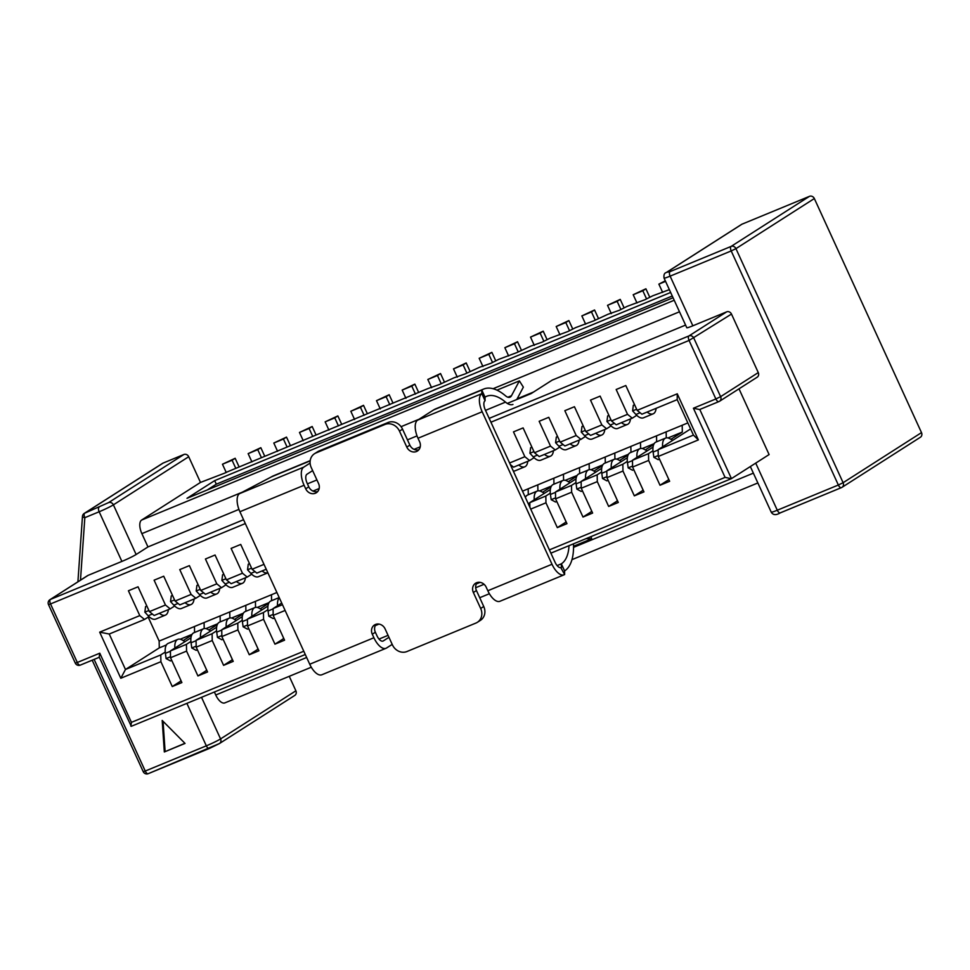 <?xml version="1.0" encoding="UTF-8"?>
<svg xmlns="http://www.w3.org/2000/svg" width="970" height="970" viewBox="0 0 970 970"><rect width="100%" height="100%" fill="white"/><g stroke="black" fill="none" stroke-linecap="round" stroke-linejoin="round"><path stroke-width="1.45" d="M238.935 509.395L147.961 546.934L141.875 533.633A11.737 5.408 -112.4 0 1 141.62 520.053L200.487 482.429L225.416 472.839M669.361 289.642L652.822 295.765L644.941 299.718L627.154 306.362L619.272 310.315L607.899 314.304L593.604 320.912L575.816 327.545L567.923 331.497L550.148 338.142L542.254 342.095L530.893 346.084L516.586 352.692L498.798 359.324L490.917 363.277L479.544 367.278L465.248 373.874L453.875 377.863L439.568 384.472L428.207 388.461L225.343 472.693M673.059 297.729L187.004 498.313L214.673 480.635L670.646 292.467M289.254 676.32L295.886 690.798A3.916 3.456 -122.6 0 1 294.783 695.417L219.462 743.529A3.916 3.456 57.4 0 0 220.566 738.91L201.517 697.321M147.961 546.934L136.127 554.5L113.393 504.849L188.713 456.724A3.916 3.456 -122.6 0 0 183.888 454.493L163.13 463.066A3.916 3.456 -122.6 0 0 162.645 463.308L84.257 513.397A3.916 3.916 0 0 0 82.462 516.428A3.916 1.176 4 0 0 84.826 517.677A3.916 1.807 -112.4 0 1 84.742 513.154A3.916 3.456 -122.6 0 0 84.257 513.397M188.713 456.724L200.487 482.429M742.001 224.179L666.693 272.303L670.028 271.624L731.113 246.416A3.916 1.807 67.6 0 0 731.198 250.939L735.939 248.635L843.112 482.708L838.359 485.012A3.916 1.807 67.6 0 0 841.39 487.643A3.916 1.807 67.6 0 0 841.523 487.583A3.916 3.456 -122.6 0 0 842.009 487.328L920.397 437.24A3.916 3.456 -122.6 0 0 921.5 432.62L814.339 198.547A3.916 3.456 -122.6 0 0 809.501 196.328L742.001 224.179A3.916 3.456 -122.6 0 0 741.529 224.434L666.208 272.558C664.341 273.067 663.625 274.91 664.062 278.087A11.737 0.861 -24.6 0 0 670.124 276.147L731.198 250.939L838.359 485.012L777.285 510.22L755.715 463.114M225.234 702.692A11.737 5.408 -112.4 0 1 224.846 702.898A11.737 5.408 -112.4 0 1 215.752 695.005L306.641 657.49M214.382 692.01L215.752 695.005M718.758 401.641L699.782 409.473L731.441 478.622L769.101 454.566L739.007 388.825M136.127 554.5A11.737 0.861 155.4 0 1 121.893 561.412L88.088 575.368A3.916 3.456 -122.6 0 0 87.603 575.61L49.955 599.678A3.916 3.916 0 0 0 48.5 604.601L50.525 603.946L77.309 662.474L99.777 653.198L131.435 722.359L303.78 651.234M162.196 720.431L185.04 743.42L164.33 751.968L162.196 720.431M699.782 409.473L718.903 401.592A3.916 3.916 0 0 0 719.522 401.277A3.916 3.456 -122.6 0 0 720.613 396.657L715.872 398.961A3.916 1.807 67.6 0 0 718.903 401.592A3.916 1.807 67.6 0 0 719.037 401.519A3.916 3.456 -122.6 0 0 719.522 401.277L757.17 377.209A3.916 3.456 -122.6 0 0 758.273 372.589L731.489 314.074A3.916 3.456 -122.6 0 0 726.651 311.855L692.847 325.799A11.737 0.861 155.4 0 1 686.796 327.739L664.062 278.087M685.584 325.083L552.172 380.131L531.111 393.59L507.286 403.423M417.027 435.894L407.448 439.859M533.536 392.038L517.155 398.803M190.957 637.811L170.393 650.943L170.526 657.733L181.887 682.565L172.26 686.542L180.711 681.134L180.687 679.958M166.416 644.941L159.286 647.875L159.153 641.085L204.076 622.546L204.197 628.584M509.602 462.993L524.855 456.7L513.482 431.88L523.109 427.903L534.47 452.735L550.524 446.115L539.15 421.283L548.778 417.306L560.151 442.138L576.192 435.518L564.831 410.686L574.446 406.721L585.819 431.541L601.861 424.921L590.5 400.101L600.127 396.124L611.488 420.956L627.529 414.336L616.168 389.503L625.795 385.526L637.157 410.358L677.266 393.808L698.376 439.907L658.266 456.458L669.639 481.29L660.012 485.255L668.463 479.859L668.439 478.683M653.028 447.121L632.464 460.265L648.506 453.645L648.639 460.435L660.012 485.255M648.639 460.435L632.598 467.055L643.959 491.887L634.331 495.852L642.795 490.456L642.77 489.268M627.36 457.719L606.796 470.862L622.837 464.23L622.97 471.032L634.331 495.852M622.97 471.032L606.929 477.652L618.29 502.472L608.663 506.449L617.114 501.041L617.102 499.865M601.691 468.316L581.127 481.447L597.168 474.827L597.302 481.617L608.663 506.449M597.302 481.617L581.26 488.237L592.621 513.069L582.994 517.046L591.445 511.639L591.421 510.462M576.022 478.901L555.458 492.045L571.5 485.424L571.633 492.214L582.994 517.046M571.633 492.214L555.58 498.835L566.953 523.667L557.326 527.631L565.777 522.236L565.752 521.048M550.354 489.498L529.79 502.642L545.831 496.022L545.952 502.812L557.326 527.631M545.952 502.812L530.711 509.104M285.107 610.457L273.2 615.368L284.574 640.188L274.946 644.165L283.398 638.757L283.373 637.581M267.975 606.02L247.398 619.163L263.452 612.543L263.573 619.333L274.946 644.165M263.573 619.333L247.532 625.953L258.905 650.785L249.278 654.75L257.729 649.354L257.705 648.178M242.294 616.617L221.73 629.76L237.783 623.14L237.905 629.93L249.278 654.75M237.905 629.93L221.863 636.55L233.224 661.382L223.597 665.347L232.06 659.952L232.036 658.763M216.625 627.214L196.061 640.345L212.103 633.725L212.236 640.527L223.597 665.347M212.236 640.527L196.195 647.148L207.556 671.967L197.928 675.944L206.392 670.537L206.367 669.361M170.393 650.943L186.434 644.322L186.567 651.112L197.928 675.944M186.567 651.112L170.526 657.733M159.286 647.875L125.469 669.482L160.765 654.92L160.899 661.71L172.26 686.542M160.899 661.71L120.789 678.26L99.68 632.161L139.789 615.611L128.416 590.779L138.043 586.801L149.416 611.633L165.458 605.013L154.097 580.181L163.724 576.216L175.085 601.036L191.126 594.416L179.765 569.596L189.392 565.619L200.754 590.451L216.795 583.831L205.434 558.999L215.061 555.022L226.422 579.854L242.476 573.234L231.102 548.402L240.73 544.437L252.091 569.257L263.998 564.346M627.529 414.336L632.27 418.179L616.229 424.799L611.488 420.956M632.27 418.179L636.744 415.318M690.604 428.922L658.133 449.668L693.441 435.106L677.193 399.64L641.897 414.202L637.157 410.358M658.133 449.668L658.266 456.458M698.376 439.907L693.441 435.106M601.861 424.921L606.602 428.764L590.56 435.397L585.819 431.541M606.602 428.764L611.076 425.915M632.464 460.265L632.598 467.055M648.506 453.645L652.98 450.783M670.949 439.301L682.322 432.038L667.99 437.955M682.322 432.038L682.201 425.248L687.851 422.908M656.641 441.786L656.532 435.833L682.201 425.248M666.147 431.868L666.269 437.894M576.192 435.518L580.933 439.361L564.892 445.982L560.151 442.138M580.933 439.361L585.407 436.5M606.796 470.862L606.929 477.652M622.837 464.23L627.311 461.38M645.28 449.898L653.707 444.515M654.156 443.666L642.322 448.54M630.973 452.384L630.852 446.43L656.532 435.833M640.479 442.453L640.6 448.492M550.524 446.115L555.264 449.959L539.223 456.579L534.47 452.735M555.264 449.959L559.738 447.097M581.127 481.447L581.26 488.237M597.168 474.827L601.642 471.966M619.612 460.495L628.039 455.112M628.487 454.251L616.653 459.137M605.304 462.981L605.183 457.028L630.852 446.43M614.81 453.051L614.932 459.089M524.855 456.7L529.596 460.556L513.542 467.176L510.317 464.557M529.596 460.556L534.07 457.695M555.458 492.045L555.58 498.835M571.5 485.424L575.974 482.563M593.931 471.08L602.37 465.697M602.819 464.848L590.985 469.735M579.624 473.566L579.514 467.613L605.183 457.028M589.142 463.648L589.251 469.674M529.79 502.642L529.875 507.249M545.831 496.022L550.305 493.16M568.262 481.678L576.701 476.294M577.138 475.445L565.304 480.332M553.955 484.163L553.846 478.21L579.514 467.613M563.473 474.233L563.582 480.271M542.594 492.275L551.021 486.891M551.469 486.031L539.635 490.917M528.286 494.761L528.177 488.807L553.846 478.21M537.804 484.83L537.913 490.868M525.801 496.628L525.134 496.907M522.503 491.147L528.177 488.807M266.229 569.232L256.844 573.1L252.091 569.257M242.476 573.234L247.217 577.077L231.163 583.697L226.422 579.854M247.217 577.077L251.679 574.216M281.712 603.049L273.079 608.566L282.464 604.698M273.079 608.566L273.2 615.368M216.795 583.831L221.536 587.674L205.494 594.295L200.754 590.451M221.536 587.674L226.01 584.813M247.398 619.163L247.532 625.953M263.452 612.543L267.926 609.681M191.126 594.416L195.867 598.26L179.826 604.88L175.085 601.036M195.867 598.26L200.341 595.41M221.73 629.76L221.863 636.55M237.783 623.14L242.245 620.279M260.215 608.796L268.642 603.413M269.09 602.564L257.256 607.45M271.576 600.697L271.467 594.743L276.887 592.5M245.907 611.282L245.798 605.328L271.467 594.743M255.425 601.364L255.534 607.39M165.458 605.013L170.199 608.857L154.157 615.477L149.416 611.633M170.199 608.857L174.673 605.995M196.061 640.345L196.195 647.148M212.103 633.725L216.577 630.876M234.546 619.393L242.973 614.01M243.421 613.161L231.587 618.035M220.238 621.879L220.117 615.926L245.798 605.328M229.744 611.949L229.866 617.987M139.789 615.611L144.53 619.454L109.234 634.016L99.68 632.161M144.53 619.454L149.004 616.593M186.434 644.322L190.908 641.461M208.877 629.991L217.304 624.607M217.753 623.746L205.919 628.633M204.076 622.546L220.117 615.926M148.18 617.114L159.153 641.085M109.234 634.016L125.469 669.482L120.789 678.26M160.765 654.92L165.239 652.058M183.197 640.576L191.636 635.192M192.084 634.344L180.25 639.23M194.57 632.476L194.449 626.523M677.266 393.808L677.193 399.64M184.918 743.299L164.33 751.968M165.106 751.471L163.057 721.292M207.265 489.947L216.298 484.175L214.673 480.635M216.298 484.175L672.271 296.008M699.637 409.546L693.417 408.224L725.075 477.385L731.295 478.695L550.887 553.155L731.125 478.756M131.265 726.312L305.271 654.507L131.265 726.312L99.195 656.993L99.777 653.198M130.853 726.154L131.435 722.359M171.738 660.4L170.477 660.934L166.1 658.581L165.385 653.343L170.393 651.282M185.04 641.582A234.279 107.925 67.6 0 1 182.142 639.994A16.029 7.384 67.6 0 0 177.837 639.375L168.222 643.352A16.029 7.384 67.6 0 0 165.385 653.343M170.502 656.763L166.1 658.581M177.837 639.375A16.029 7.384 67.6 0 0 174.867 648.081M392.207 644.395L386.545 648.009A15.641 7.202 -112.4 0 1 386.024 648.287A15.641 7.202 -112.4 0 1 373.911 637.751L372.286 634.21A7.821 6.923 57.4 0 1 374.493 624.971A7.821 6.923 57.4 0 1 385.114 628.912L392.426 644.868A11.737 10.379 -122.6 0 0 406.927 651.537L475.918 623.067A11.737 10.379 -122.6 0 0 477.361 622.316A11.737 10.379 -122.6 0 0 480.671 608.457L473.36 592.5A7.821 6.923 -122.6 0 1 475.567 583.249A7.821 6.923 -122.6 0 1 486.2 587.202L487.825 590.742L552.003 564.261L482.175 411.765A15.641 7.202 -112.4 0 1 481.835 393.65L485.073 400.743A7.821 3.601 -112.4 0 0 485.255 409.801L555.07 562.297A7.821 3.601 67.6 0 0 561.133 567.559A7.821 3.601 67.6 0 0 561.4 567.426L561.339 563.837A49.458 22.783 67.6 0 0 569.014 545.673M496.931 390.146L519.386 380.883L511.469 395.748A11.737 5.408 67.6 0 1 509.977 397.191A11.737 5.408 67.6 0 1 505.515 395.808A57.279 26.384 67.6 0 0 483.703 389.043L435.566 408.904A57.279 26.384 -112.4 0 0 433.638 409.91L417.658 420.131A15.641 7.202 67.6 0 0 417.997 438.246L419.622 441.786A7.821 6.923 57.4 0 1 417.415 451.026A7.821 6.923 57.4 0 1 406.794 447.085L399.482 431.129A11.737 10.379 -122.6 0 0 384.981 424.46L315.99 452.929A11.737 10.379 -122.6 0 0 314.547 453.681A11.737 10.379 -122.6 0 0 311.237 467.54L318.548 483.496A7.821 6.923 -122.6 0 1 316.341 492.736A7.821 6.923 -122.6 0 1 305.708 488.795L304.083 485.255A15.641 7.202 67.6 0 1 303.743 467.14L310.097 463.078M310.194 460.641L273.528 475.785A57.279 26.384 67.6 0 0 271.588 476.791L239.566 493.621A15.641 7.202 67.6 0 0 239.905 511.736L309.733 664.232A15.641 7.202 67.6 0 0 321.846 674.768L386.024 648.287M376.178 624.219A7.821 6.923 -122.6 0 0 375.354 632.246L372.286 634.21M388.958 637.302L383.308 640.915A7.821 3.601 67.6 0 1 383.041 641.061A7.821 3.601 67.6 0 1 376.978 635.786L375.354 632.246M312.643 470.62L306.981 474.233A7.821 3.601 -112.4 0 0 307.163 483.29L308.787 486.831A7.821 6.923 -122.6 0 0 317.724 491.523M418.81 449.813A7.821 6.923 -122.6 0 1 409.861 445.121L402.55 429.164A11.737 10.379 -122.6 0 0 388.061 422.496L319.069 450.965A11.737 10.379 -122.6 0 0 317.626 451.717L314.547 453.681M477.252 582.509A7.821 6.923 -122.6 0 0 476.44 590.536L473.36 592.5M477.361 622.316L480.429 620.351A11.737 10.379 -122.6 0 0 483.739 606.492L476.44 590.536M560.842 567.656L564.637 574.519A15.641 7.202 -112.4 0 1 564.116 574.798A15.641 7.202 -112.4 0 1 552.003 564.261M516.78 399.507L523.351 387.151L519.386 380.883M483.703 389.043A57.279 26.384 67.6 0 0 481.775 390.049L481.835 393.65L417.658 420.131M485.073 400.743L485.024 397.142A49.458 22.783 67.6 0 1 486.685 396.281A49.458 22.783 67.6 0 1 505.515 402.113A19.558 9.009 67.6 0 0 512.96 404.429M590.997 536.592L591.664 538.762L573.549 546.243M564.637 574.519L564.588 570.93A57.279 26.384 67.6 0 0 573.5 544.303A11.737 5.408 67.6 0 1 573.488 543.818M586.038 538.641L591.664 538.762M564.116 574.798L499.938 601.279A15.641 7.202 -112.4 0 1 487.825 590.742M564.588 570.93L561.339 563.837L557.107 565.583M485.024 397.142L481.775 390.049L433.638 409.91M659.491 459.125L658.218 459.659L653.853 457.306L653.125 452.068L658.145 450.007M672.792 440.307A234.279 107.925 67.6 0 1 669.894 438.719A16.029 7.384 67.6 0 0 665.59 438.1L655.962 442.065A16.029 7.384 67.6 0 0 653.125 452.068M658.254 455.488L653.853 457.306M665.59 438.1A16.029 7.384 67.6 0 0 662.607 446.806M656.12 408.334A234.279 107.925 -112.4 0 0 656.096 408.576A16.029 7.384 -112.4 0 1 653.137 413.838A16.029 7.384 -112.4 0 1 647.148 412.032M634.598 404.769L633.325 405.29L632.61 410.892L636.647 409.231M653.137 413.838L643.51 417.803A16.029 7.384 -112.4 0 1 635.908 414.469L632.61 410.892M633.822 469.722L632.549 470.244L628.184 467.892L627.457 462.666L632.476 460.592M647.123 450.904A234.279 107.925 67.6 0 1 644.226 449.304A16.029 7.384 67.6 0 0 639.921 448.698L630.294 452.663A16.029 7.384 67.6 0 0 627.457 462.666M632.573 466.085L628.184 467.892M639.921 448.698A16.029 7.384 67.6 0 0 636.938 457.403M630.452 418.931A234.279 107.925 -112.4 0 0 630.427 419.173A16.029 7.384 -112.4 0 1 627.469 424.423A16.029 7.384 -112.4 0 1 621.479 422.629M608.93 415.354L607.656 415.887L606.929 421.489L610.967 419.816M627.469 424.423L617.841 428.4A16.029 7.384 -112.4 0 1 610.239 425.066L606.929 421.489M608.141 480.32L606.88 480.841L602.503 478.489L601.788 473.263L606.808 471.19M621.455 461.49A234.279 107.925 67.6 0 1 618.557 459.901A16.029 7.384 67.6 0 0 614.252 459.283L604.625 463.26A16.029 7.384 67.6 0 0 601.788 473.263M606.905 476.67L602.503 478.489M614.252 459.283A16.029 7.384 67.6 0 0 611.27 468.001M604.783 429.516A234.279 107.925 -112.4 0 0 604.759 429.771A16.029 7.384 -112.4 0 1 601.8 435.021A16.029 7.384 -112.4 0 1 595.81 433.226M583.261 425.951L581.988 426.473L581.26 432.087L585.298 430.413M601.8 435.021L592.173 438.998A16.029 7.384 -112.4 0 1 584.57 435.663L581.26 432.087M662.655 292.406L658.872 284.137L665.565 281.373M665.299 280.791L658.872 284.137M582.473 490.905L581.2 491.438L576.835 489.086L576.119 483.848L581.127 481.787M595.774 472.087A234.279 107.925 67.6 0 1 592.876 470.498A16.029 7.384 67.6 0 0 588.572 469.88L578.944 473.857A16.029 7.384 67.6 0 0 576.119 483.848M581.236 487.267L576.835 489.086M588.572 469.88A16.029 7.384 67.6 0 0 585.601 478.586M579.114 440.113A234.279 107.925 -112.4 0 0 579.078 440.356A16.029 7.384 -112.4 0 1 576.131 445.618A16.029 7.384 -112.4 0 1 570.142 443.823M557.592 436.548L556.319 437.07L555.592 442.672L559.629 441.01M576.131 445.618L566.504 449.583A16.029 7.384 -112.4 0 1 558.902 446.248L555.592 442.672M636.987 303.004L633.192 294.734L642.819 290.757L646.493 298.772M649.718 297.147L645.899 288.793L633.192 294.734M645.899 288.793L642.819 290.757M556.804 501.502L555.531 502.024L551.166 499.671L550.439 494.445L555.458 492.372M570.105 482.684A234.279 107.925 67.6 0 1 567.207 481.084A16.029 7.384 67.6 0 0 562.903 480.477L553.276 484.442A16.029 7.384 67.6 0 0 550.439 494.445M555.567 497.865L551.166 499.671M562.903 480.477A16.029 7.384 67.6 0 0 559.933 489.183M553.433 450.711A234.279 107.925 -112.4 0 0 553.409 450.953A16.029 7.384 -112.4 0 1 550.451 456.203A16.029 7.384 -112.4 0 1 544.473 454.409M531.912 447.134L530.638 447.667L529.923 453.269L533.961 451.596M550.451 456.203L540.836 460.18A16.029 7.384 -112.4 0 1 533.233 456.846L529.923 453.269M611.318 313.601L607.523 305.32L617.15 301.355L620.824 309.357M624.049 307.733L620.23 299.39L607.523 305.32M620.23 299.39L617.15 301.355M544.437 493.269A234.279 107.925 67.6 0 1 541.539 491.681A16.029 7.384 67.6 0 0 537.234 491.062L527.607 495.039A16.029 7.384 67.6 0 0 525.376 497.428M537.234 491.062A16.029 7.384 67.6 0 0 534.252 499.78M527.765 461.308A234.279 107.925 -112.4 0 0 527.741 461.55A16.029 7.384 -112.4 0 1 524.782 466.8A16.029 7.384 -112.4 0 1 518.792 465.006M524.782 466.8L515.155 470.777A16.029 7.384 -112.4 0 1 513.275 471.008M585.637 324.186L581.854 315.917L591.482 311.94L595.143 319.954M598.381 318.33L594.562 309.976L581.854 315.917M594.562 309.976L591.482 311.94M559.969 334.783L556.186 326.514L565.813 322.537L569.475 330.552M572.712 328.927L568.881 320.573L556.186 326.514M568.881 320.573L565.813 322.537M534.3 345.381L530.517 337.099L540.144 333.134L543.806 341.137M547.031 339.512L543.212 331.17L530.517 337.099M543.212 331.17L540.144 333.134M508.632 355.966L504.849 347.696L514.464 343.719L518.138 351.734M521.363 350.109L517.543 341.755L504.849 347.696M517.543 341.755L514.464 343.719M482.963 366.563L479.168 358.294L488.795 354.317L492.469 362.331M495.694 360.707L491.875 352.353L479.168 358.294M491.875 352.353L488.795 354.317M457.294 377.16L453.499 368.879L463.126 364.914L466.8 372.916M470.026 371.292L466.206 362.95L453.499 368.879M466.206 362.95L463.126 364.914M431.614 387.745L427.831 379.476L437.458 375.499L441.12 383.514M444.357 381.889L440.525 373.535L427.831 379.476M440.525 373.535L437.458 375.499M405.945 398.343L402.162 390.073L411.789 386.096L415.451 394.111M418.676 392.486L414.857 384.132L402.162 390.073M414.857 384.132L411.789 386.096M380.276 408.94L376.493 400.658L386.121 396.694L389.782 404.696M393.008 403.071L389.188 394.729L376.493 400.658M389.188 394.729L386.121 396.694M354.608 419.525L350.813 411.256L360.44 407.291L364.114 415.293M367.339 413.669L363.52 405.327L350.813 411.256M363.52 405.327L360.44 407.291M274.425 618.035L273.152 618.557L268.787 616.205L268.06 610.979L273.079 608.905M279.202 597.544L270.897 600.976A16.029 7.384 67.6 0 0 268.06 610.979M273.188 614.386L268.787 616.205M279.324 597.823A16.029 7.384 67.6 0 0 277.553 605.716M267.865 572.809A16.029 7.384 -112.4 0 1 262.094 570.942M249.532 563.667L248.259 564.188L247.544 569.79L251.582 568.129M267.878 572.821L258.456 576.701A16.029 7.384 -112.4 0 1 250.854 573.379L247.544 569.79M328.939 430.122L325.144 421.853L334.771 417.876L338.445 425.891M341.67 424.266L337.851 415.912L325.144 421.853M337.851 415.912L334.771 417.876M248.756 628.621L247.483 629.154L243.118 626.802L242.391 621.564L247.411 619.49M262.058 609.803A234.279 107.925 67.6 0 1 259.16 608.214A16.029 7.384 67.6 0 0 254.855 607.596L245.228 611.561A16.029 7.384 67.6 0 0 242.391 621.564M247.52 624.983L243.118 626.802M254.855 607.596A16.029 7.384 67.6 0 0 251.873 616.302M245.386 577.829A234.279 107.925 -112.4 0 0 245.362 578.071A16.029 7.384 -112.4 0 1 242.403 583.322A16.029 7.384 -112.4 0 1 236.413 581.527M223.864 574.264L222.591 574.786L221.875 580.387L225.913 578.726M242.403 583.322L232.776 587.299A16.029 7.384 -112.4 0 1 225.185 583.964L221.875 580.387M303.258 440.719L299.475 432.45L309.103 428.473L312.764 436.488M316.002 434.851L312.182 426.509L299.475 432.45M312.182 426.509L309.103 428.473M223.088 639.218L221.815 639.739L217.45 637.387L216.722 632.161L221.742 630.088M236.389 620.4A234.279 107.925 67.6 0 1 233.491 618.799A16.029 7.384 67.6 0 0 229.187 618.193L219.559 622.158A16.029 7.384 67.6 0 0 216.722 632.161M221.839 635.58L217.45 637.387M229.187 618.193A16.029 7.384 67.6 0 0 226.204 626.899M219.717 588.426A234.279 107.925 -112.4 0 0 219.693 588.669A16.029 7.384 -112.4 0 1 216.734 593.919A16.029 7.384 -112.4 0 1 210.745 592.124M198.195 584.849L196.922 585.383L196.195 590.985L200.232 589.311M216.734 593.919L207.107 597.896A16.029 7.384 -112.4 0 1 199.505 594.562L196.195 590.985M277.59 451.317L273.807 443.035L283.434 439.07L287.096 447.073M290.333 445.448L286.502 437.106L273.807 443.035M286.502 437.106L283.434 439.07M197.419 649.815L196.146 650.337L191.781 647.984L191.054 642.758L196.073 640.685M210.72 630.985A234.279 107.925 67.6 0 1 207.822 629.397A16.029 7.384 67.6 0 0 203.518 628.778L193.891 632.755A16.029 7.384 67.6 0 0 191.054 642.758M196.17 646.165L191.781 647.984M203.518 628.778A16.029 7.384 67.6 0 0 200.535 637.496M194.048 599.011A234.279 107.925 -112.4 0 0 194.024 599.254A16.029 7.384 -112.4 0 1 191.066 604.516A16.029 7.384 -112.4 0 1 185.076 602.722M172.527 595.447L171.254 595.968L170.526 601.582L174.564 599.909M191.066 604.516L181.438 608.481A16.029 7.384 -112.4 0 1 173.836 605.159L170.526 601.582M251.921 461.902L248.138 453.633L257.765 449.656L261.427 457.67M264.652 456.045L260.833 447.691L248.138 453.633M260.833 447.691L257.765 449.656M168.38 609.609A234.279 107.925 -112.4 0 0 168.344 609.851A16.029 7.384 -112.4 0 1 165.397 615.113A16.029 7.384 -112.4 0 1 159.407 613.319M146.858 606.044L145.585 606.565L144.857 612.167L148.895 610.506M165.397 615.113L155.77 619.078A16.029 7.384 -112.4 0 1 148.167 615.744L144.857 612.167M226.252 472.499L222.457 464.23L232.085 460.253L235.758 468.267M238.984 466.643L235.164 458.289L222.457 464.23M235.164 458.289L232.085 460.253M141.62 520.053L674.211 300.263M121.893 561.412L99.158 511.76A11.737 0.861 155.4 0 0 113.393 504.849A3.916 3.456 -122.6 0 0 108.567 502.618L84.742 513.154L163.13 463.066M108.567 502.618L183.888 454.493M94.138 659.406L145.245 771.041L206.331 745.833A11.737 0.861 -24.6 0 0 220.566 738.91L295.886 690.798M379.015 624.074L375.269 625.614L378.979 624.074M476.355 583.891L480.065 582.364L476.355 583.904M99.073 507.237A3.916 1.807 -112.4 0 0 99.158 511.76L84.826 517.677L80.486 580.169M218.977 743.784L209.484 748.404A3.916 1.807 67.6 0 1 209.35 748.464A3.916 1.807 67.6 0 1 206.331 745.833L186.883 703.359M243.567 519.726L50.428 599.424L88.088 575.368M758.273 372.589L720.613 396.657L693.829 338.13A3.916 3.456 -122.6 0 0 688.991 335.911L489.171 418.373M420.24 446.818L414.057 449.365M319.166 488.528L312.97 491.087M693.417 408.224L715.872 398.961L689.076 340.446A3.916 1.807 67.6 0 1 688.991 335.911L726.651 311.855M99.316 657.272L80.34 665.105A3.916 1.807 -112.4 0 1 77.309 662.474L75.296 663.116A3.916 3.916 0 0 0 80.34 665.105A3.916 1.807 -112.4 0 0 80.474 665.032L99.316 657.26M219.462 743.529L148.277 773.672A3.916 1.807 -112.4 0 1 145.245 771.041L143.233 771.683A3.916 3.916 0 0 0 148.277 773.672A3.916 1.807 -112.4 0 0 148.41 773.599L209.217 748.513M692.847 325.799L670.124 276.147A3.916 1.807 67.6 0 1 670.028 271.624M490.929 422.205L689.076 340.446L731.489 314.074M841.245 487.692L780.45 512.778A3.916 1.807 -112.4 0 1 780.316 512.851L841.39 487.643A3.916 3.916 0 0 0 842.009 487.328A3.916 3.456 -122.6 0 0 843.112 482.708L921.5 432.62M809.501 196.328L731.113 246.416A3.916 3.456 -122.6 0 1 735.939 248.635L814.339 198.547M475.688 587.735L484.042 584.292M573.549 547.359L753.375 473.142M141.875 533.633L242.209 492.226M401.071 426.679L418.967 419.282M493.063 388.715L679.485 311.782M549.384 549.881L725.075 477.385M245.325 523.558L50.525 603.946A3.916 1.807 -112.4 0 1 50.428 599.424A3.916 3.456 -122.6 0 0 49.955 599.678M771.235 512.16C773.029 515.155 776.048 515.397 780.316 512.851A3.916 1.807 -112.4 0 1 777.285 510.22A11.737 0.861 155.4 0 1 771.235 512.16L750.343 466.546M417.997 438.246L482.175 411.765M239.905 511.736L304.083 485.255M309.733 664.232L373.911 637.751M511.469 395.748L507.916 397.215M505.515 402.113L485.509 410.371M399.482 431.129L402.55 429.164M409.861 445.121L406.794 447.085M480.671 608.457L483.739 606.492M384.981 424.46L388.061 422.496M315.99 452.929L319.069 450.965M308.787 486.831L305.708 488.795M271.588 476.791L310.17 460.871M239.566 493.621L303.743 467.14M307.417 483.86L316.911 479.944M379.015 639.072L388.061 635.338M640.103 412.747L635.908 414.469M614.434 423.332L610.239 425.066M588.754 433.929L584.57 435.663M563.085 444.527L558.902 446.248M537.416 455.112L533.233 456.846M528.213 503.624L529.79 502.969M511.748 465.709L510.996 466.024M255.037 571.645L250.854 573.379M229.369 582.242L225.185 583.964M203.7 592.828L199.505 594.562M178.031 603.425L173.836 605.159M152.351 614.022L148.167 615.744M757.861 482.951L571.961 559.654M489.377 593.737L479.726 597.714M311.285 667.227L224.846 702.898M77.915 581.806L82.462 516.428M143.233 771.683L92.198 660.206M75.296 663.116L48.5 604.601"/></g></svg>
